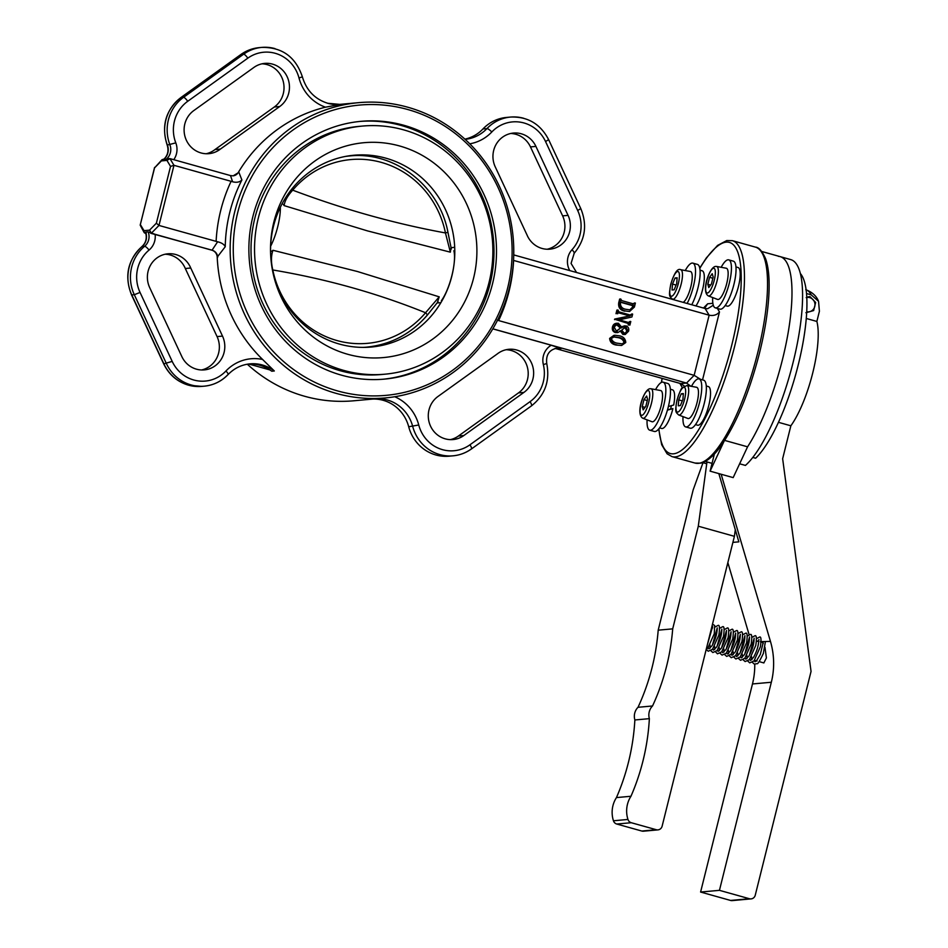 <?xml version="1.0" encoding="UTF-8"?>
<svg xmlns="http://www.w3.org/2000/svg" width="948" height="948" viewBox="0 0 948 948"><rect width="100%" height="100%" fill="white"/><g stroke="black" fill="none" stroke-linecap="round" stroke-linejoin="round"><path stroke-width="1.42" d="M407.77 109.518A145.743 139.38 84.8 0 0 237.747 212.435A145.743 139.38 84.8 0 0 337.606 390.931A145.743 139.38 84.8 0 0 507.642 288.014A145.743 139.38 84.8 0 0 407.77 109.518M336.291 393.408A148.232 141.762 -95.2 0 1 230.601 237.284A148.232 141.762 -95.2 0 1 358.557 102.668A148.232 141.762 -95.2 0 1 407.652 107.183A148.232 141.762 -95.2 0 1 513.33 263.295A148.232 141.762 -95.2 0 1 385.386 397.923A148.232 141.762 -95.2 0 1 336.291 393.408M247.298 364.21A148.232 141.762 84.8 0 0 304.664 396.276A148.232 141.762 84.8 0 0 353.746 400.791L385.386 397.923M551.226 345.238L561.074 348.532A12.454 11.909 84.8 0 0 556.95 348.153C549.176 349.824 545.775 354.955 546.747 363.534L543.346 364.577A17.443 16.673 -95.2 0 1 551.226 345.238L492.806 328.873M148.149 231.869L145.613 232.094L146.288 233.646L145.613 232.094A12.454 11.909 -95.2 0 1 142.082 246.527A39.863 38.121 84.8 0 0 131.772 294.947L163.921 363.914A39.863 38.121 84.8 0 0 188.581 385.184A39.863 38.121 84.8 0 0 201.782 386.393L204.33 386.168C213.596 385.208 221.524 381.345 228.101 374.555A4.977 1.114 -136.5 0 1 227.887 374.65A39.863 38.121 -95.2 0 1 204.33 386.168A39.863 38.121 -95.2 0 1 191.117 384.947A39.863 38.121 -95.2 0 1 166.457 363.676L134.308 294.721A39.863 38.121 -95.2 0 1 144.617 246.29A12.454 11.909 84.8 0 0 148.149 231.869L155.128 234.31A17.443 16.673 -95.2 0 1 149.061 250.059A34.875 33.358 84.8 0 0 140.043 292.434L172.192 361.401A34.875 33.358 84.8 0 0 193.771 380.006A34.875 33.358 84.8 0 0 225.944 371A42.352 40.503 -95.2 0 1 262.584 359.458L274.316 370.976A37.375 35.74 84.8 0 0 262.359 364.992A37.375 35.74 84.8 0 0 249.988 363.854C241.491 364.719 234.203 368.286 228.101 374.555A4.977 1.114 -136.5 0 0 225.944 371M169.265 158.695L166.256 159.217A12.454 11.909 84.8 0 0 169.917 144.819A39.863 38.121 -95.2 0 1 183.533 97.324L243.624 54.19A39.863 38.121 -95.2 0 1 261.778 47.4A39.863 38.121 -95.2 0 1 274.979 48.609M327.617 103.261A37.375 35.74 84.8 0 0 340 104.398A37.375 35.74 84.8 0 0 340.806 104.316L325.484 107.183A148.232 141.762 84.8 0 0 238.339 172.406A7.477 7.146 -95.2 0 1 233.054 175.854M166.256 159.217L163.72 159.442A12.454 11.909 -95.2 0 0 167.381 145.056L167.156 145.02C168.934 150.542 167.855 155.271 163.933 159.169M269.765 369.886L248.72 363.996A37.375 35.74 -95.2 0 1 259.823 365.229A37.375 35.74 -95.2 0 1 271.78 371.213L268.083 368.736M613.557 336.931L617.918 337.618C621.07 338.092 623.12 339.704 624.068 342.453L622.184 343.97M625.159 342.346C624.211 339.609 622.161 337.998 619.008 337.524L614.091 336.86L611.33 338.472C612.266 341.233 614.351 342.821 617.586 343.247L622.765 343.934L625.159 342.346L624.068 342.453M619.008 337.524L617.918 337.618M617.16 344.942C613.238 344.243 611.093 342.027 610.713 338.306L614.991 335.284L613.901 335.379L609.623 338.4C610.002 342.121 612.147 344.337 616.07 345.036L621.604 345.475L616.07 345.036M610.713 338.306L609.623 338.4M614.991 335.284L619.435 335.817C623.346 336.564 625.455 338.791 625.775 342.524L621.604 345.475M616.378 324.536L620.407 328.044L616.721 331.184M624.839 327.309L626.889 331.148L625.005 333.222M625.396 327.179L621.675 330.165L624.246 333.092L625.585 333.222L627.979 331.042L626.071 327.238L624.993 327.344M627.979 331.042L626.889 331.148M621.485 327.949L618.108 324.56L616.899 324.429L614.185 327.024L616.378 331.113L620.407 328.044M616.378 331.113L617.266 331.184M618.108 324.56L617.018 324.654M616.319 332.452C613.889 331.409 612.977 329.525 613.581 326.811L612.491 326.906C611.887 329.631 612.799 331.516 615.228 332.547L617.74 332.582L615.228 332.547M617.326 323.387C614.849 323.173 613.238 324.346 612.491 326.906M613.581 326.811C614.328 324.252 615.939 323.078 618.416 323.28L621.971 327.51L626.142 325.899C628.394 326.906 629.211 328.683 628.583 331.219L625.23 334.502L622.943 334.478L625.23 334.502M616.224 323.28L618.416 323.28M624.898 325.78L621.746 326.752M620.087 330.793L622.943 334.478M624.021 334.383L621.177 330.686L617.74 332.582M631.925 316.976L619.245 319.879L629.128 322.652L630.787 321.526L629.887 325.128L628.962 323.292L615.608 319.547L630.147 315.672L618.748 312.485L617.089 313.61L617.989 309.996L618.902 311.845L630.977 315.222L632.636 314.108L631.925 316.976M630.977 315.222L631.878 314.523L630.787 314.618L629.887 315.329M629.128 322.652L628.038 322.747M630.171 321.36L628.915 322.154M629.887 325.128L629.282 324.963M629.448 324.263L628.192 325.057M628.962 323.292L627.884 323.387L628.358 324.358M615.608 319.547L627.884 323.387M615.762 318.955L614.517 319.642M630.1 315.85L614.671 319.061M630.147 315.672L629.01 315.945M618.049 312.686L629.057 315.779M617.705 313.776L617.089 313.61M617.989 309.996L616.899 310.103L615.999 313.705M632.032 313.93L630.787 314.618M620.679 302.305L632.328 305.564L632.695 306.986L629.745 309.925M620.419 302.862L621.343 302.092L620.419 302.862C620.336 306.595 622.244 308.752 626.13 309.332L630.313 309.901L633.785 306.879L633.418 305.469L620.869 302.128M633.418 305.469L632.328 305.564M633.785 306.879L632.695 306.986M633.785 303.988L635.385 303.076L634.402 307.045L629.531 311.513L625.881 311.074C621.248 310.115 619.222 307.33 619.802 302.732L620.739 298.964L621.71 300.599L633.785 303.988L634.65 303.407L632.695 304.083M634.781 302.898L633.56 303.514M625.881 311.074L629.531 311.513M619.802 302.732L618.712 302.827C618.143 307.425 620.158 310.209 624.791 311.169M620.739 298.964L619.648 299.07L618.712 302.827M341.541 375.183A129.426 123.773 84.8 0 0 384.402 379.117A129.426 123.773 84.8 0 0 496.112 261.577A129.426 123.773 84.8 0 0 403.848 125.278A129.426 123.773 84.8 0 0 360.987 121.332A129.426 123.773 84.8 0 0 249.265 238.872A129.426 123.773 84.8 0 0 341.541 375.183M561.074 348.532L557.08 348.9A12.454 11.909 84.8 0 0 554.983 348.509M145.897 233.682L144.238 232.687L144.001 230.648L149.547 230.151L156.373 223.195L170.533 166.398L166.931 160.402L169.976 158.624L230.637 175.617L233.184 175.842L238.908 172.346L241.894 179.978C239.69 182.182 236.597 182.786 232.592 181.779L230.506 175.581M166.931 160.402L161.397 160.899L154.571 167.855L140.185 225.15L144.238 232.687M154.571 167.855L162.013 159.714L164.111 159.003M168.128 158.636L169.976 158.624L173.97 165.319L158.98 225.446L151.384 233.184L149.547 230.151M161.397 160.899L162.013 159.714M241.894 179.978A148.232 141.762 84.8 0 0 225.245 246.741C224.178 244.406 221.631 242.747 217.637 241.787L158.98 225.446L156.373 223.195M216.108 241.444A155.709 148.907 -95.2 0 1 231.099 181.317L173.97 165.319L170.533 166.398M535.916 146.407A23.664 22.634 84.8 0 0 521.282 133.787A23.664 22.634 84.8 0 0 513.437 133.064A23.664 22.634 84.8 0 0 495.247 166.86L527.005 234.95A23.664 22.634 84.8 0 0 549.864 249.17A23.664 22.634 84.8 0 0 568.065 215.374L535.916 146.407L530.477 146.904L562.626 215.871A23.664 22.634 84.8 0 1 547.126 249.241M530.477 146.904A23.664 22.634 84.8 0 0 515.842 134.284A23.664 22.634 84.8 0 0 510.735 133.478M464.887 139.131A37.375 35.74 84.8 0 0 482.97 128.94A39.863 38.121 84.8 0 1 506.54 117.433L510.522 117.066A39.863 38.121 -95.2 0 1 523.723 118.287M372.671 399.072A37.375 35.74 -95.2 0 1 383.241 400.329A37.375 35.74 -95.2 0 1 408.707 426.766A39.863 38.121 -95.2 0 0 449.079 456.189L453.073 455.822A39.863 38.121 -95.2 0 1 439.872 454.613A39.863 38.121 -95.2 0 1 412.7 426.41A37.375 35.74 84.8 0 0 387.222 399.961A37.375 35.74 84.8 0 0 376.664 398.717M463.833 435.535A23.664 22.634 -95.2 0 1 453.061 439.564A23.664 22.634 -95.2 0 1 429.657 423.946A23.664 22.634 -95.2 0 1 438 396.454L497.344 353.877A23.664 22.634 -95.2 0 1 508.863 349.291A23.664 22.634 -95.2 0 1 516.707 350.013A23.664 22.634 -95.2 0 1 533.297 368.902A23.664 22.634 -95.2 0 1 523.924 392.401L463.833 435.535L458.394 436.033L518.485 392.899A23.664 22.634 -95.2 0 0 527.858 369.388A23.664 22.634 -95.2 0 0 511.268 350.511A23.664 22.634 -95.2 0 0 506.161 349.717M458.394 436.033A23.664 22.634 -95.2 0 1 450.324 439.635M220.398 149.085L279.743 106.508A23.664 22.634 -95.2 0 0 289.116 83.009A23.664 22.634 -95.2 0 0 272.526 64.12A23.664 22.634 -95.2 0 0 264.693 63.398A23.664 22.634 -95.2 0 0 253.91 67.427L193.819 110.561A23.664 22.634 -95.2 0 0 185.476 138.053A23.664 22.634 -95.2 0 0 208.88 153.671A23.664 22.634 -95.2 0 0 220.398 149.085L214.959 149.583A23.664 22.634 -95.2 0 1 206.143 153.742M214.959 149.583L274.304 107.005A23.664 22.634 -95.2 0 0 283.677 83.495A23.664 22.634 -95.2 0 0 267.087 64.618A23.664 22.634 -95.2 0 0 261.98 63.824M190.749 268.011L222.507 336.102A23.664 22.634 84.8 0 1 204.306 369.898A23.664 22.634 84.8 0 1 181.826 356.555L149.677 287.588A23.664 22.634 84.8 0 1 167.879 253.803A23.664 22.634 84.8 0 1 175.724 254.514A23.664 22.634 84.8 0 1 190.749 268.011L185.31 268.509A23.664 22.634 84.8 0 0 170.284 255.012A23.664 22.634 84.8 0 0 165.177 254.218M201.569 369.969A23.664 22.634 84.8 0 0 217.068 336.599L185.31 268.509M225.245 246.741L217.211 257.121A7.477 7.146 -95.2 0 0 211.866 250.201L155.128 234.31M217.211 257.121A148.232 141.762 84.8 0 0 262.584 359.458M513.52 260.404L709.14 315.198L705.134 308.503L707.635 308.728L713.287 305.244M513.615 260.427A155.709 148.907 -95.2 0 1 498.624 320.566L497.214 320.092M717.375 308.42L719.485 311.928C716.972 314.949 713.524 316.028 709.14 315.198L694.149 375.325L700.548 379.33M492.83 328.814L686.542 383.063L690.819 386.227M703.475 308.041L707.658 303.787L704.565 308.349M555.884 348.627L680.735 383.596L684.314 386.014M211.866 250.201L212.056 250.177C215.303 251.232 217.222 253.531 217.791 257.074M212.056 250.177L217.637 241.787M231.099 181.317L232.592 181.779M671.35 405.685A12.454 3.425 105.6 0 1 670.686 408.813A12.454 3.425 105.6 0 1 670.674 408.884M150.673 233.255L211.914 250.142M513.745 254.905L705.134 308.503M498.624 320.566L694.149 375.325L686.542 383.063L680.735 383.596M437.052 302.981L440.903 302.625A96.293 92.086 84.8 0 0 453.654 267.016M454.329 261.612A96.293 92.086 84.8 0 0 454.696 247.321L451.035 247.653M347.738 354.279A107.871 103.154 -95.2 0 1 273.83 222.164A107.871 103.154 -95.2 0 1 399.677 145.992A107.871 103.154 -95.2 0 1 473.585 278.108A107.871 103.154 -95.2 0 1 347.738 354.279M343.721 370.395A124.567 119.128 -95.2 0 1 254.917 239.204A124.567 119.128 -95.2 0 1 362.432 126.072A124.567 119.128 -95.2 0 1 403.694 129.876A124.567 119.128 -95.2 0 1 492.498 261.056A124.567 119.128 -95.2 0 1 384.983 374.187A124.567 119.128 -95.2 0 1 343.721 370.395M440.903 302.625A96.293 92.086 -95.2 0 1 371.391 347.027A96.293 92.086 -95.2 0 1 339.502 344.1A96.293 92.086 -95.2 0 1 270.666 254.953A96.293 92.086 84.8 0 1 284.459 199.637A96.293 92.086 -95.2 0 1 353.971 155.235A96.293 92.086 -95.2 0 1 385.86 158.174A96.293 92.086 -95.2 0 1 454.696 247.321M384.983 374.187L381.463 374.507A124.567 119.128 -95.2 0 1 340.202 370.715A124.567 119.128 -95.2 0 1 251.398 239.524A124.567 119.128 -95.2 0 1 358.925 126.392L362.432 126.072M359.73 121.451A129.426 123.773 -95.2 0 1 401.348 125.503A129.426 123.773 -95.2 0 1 493.659 261.15A129.426 123.773 -95.2 0 1 383.146 379.224M450.904 248.198L450.347 252.168L445.453 232.947A92.264 88.223 84.8 0 0 381.345 162.392A92.264 88.223 84.8 0 0 292.707 190.169C287.528 195.892 284.673 201.035 284.116 205.609L283.286 204.33M451.343 249.028L447.942 232.307L445.453 232.947C394.605 223.645 343.697 209.389 292.707 190.169A3.982 0.841 -139.9 0 0 291.629 189.268M271.578 251.279L272.977 250.284C271.033 255.735 270.974 262.288 272.811 269.967A92.264 88.223 84.8 0 0 336.931 340.533A92.264 88.223 84.8 0 0 425.557 312.745L439.22 296.843L437.419 302.317M272.503 270.038L272.811 269.967C326.444 279.02 377.351 293.276 425.557 312.745A3.982 0.841 40.1 0 1 427.24 315.234A3.982 0.841 40.1 0 1 427.062 315.317A95.961 91.778 -95.2 0 1 366.663 347.134A95.961 91.778 -95.2 0 1 363.001 347.395M450.347 252.168L367.386 230.862L284.116 205.609M272.977 250.284L357.289 271.472L439.22 296.843M345.747 156.373A95.961 91.778 -95.2 0 1 349.16 156.005A95.961 91.778 -95.2 0 1 349.219 155.993M280.347 207.28A29.898 8.212 105.6 0 1 270.654 246.196M453.843 250.758A29.898 8.212 105.6 0 1 441.389 300.682M366.592 347.146A95.961 91.778 -95.2 0 1 366.521 347.146A95.961 91.778 -95.2 0 1 363.108 347.395M723.881 441.685L710.099 471.156L733.171 477.614L747.569 446.816A109.624 30.123 -74.4 0 0 788.179 332.535A109.624 30.123 -74.4 0 0 780.168 256.635A109.624 30.123 105.6 0 1 788.179 332.535A109.624 30.123 105.6 0 1 747.569 446.816L724.699 440.417M710.099 471.156L714.377 454.009M806.298 318.481L816.868 321.443L819.404 311.264L818.539 301.286L811.168 294.828L806.558 293.536M761.742 251.481L780.168 256.635A109.624 30.123 -74.4 0 0 778.415 256.351M719.449 890.338L700.596 892.044L752.475 683.958L771.328 682.252L719.449 890.338L749.441 898.74A4.977 4.764 84.8 0 0 755.248 895.22L811.05 671.421L782.645 458.725L790.857 425.794L778.438 422.31M700.596 892.044L730.576 900.446A4.977 4.764 84.8 0 0 732.223 900.6L751.089 898.882M816.868 321.443A63.006 17.313 105.6 0 1 790.857 425.794M800.444 273.617A100.37 27.575 105.6 0 1 798.809 362.563A100.37 27.575 105.6 0 1 755.627 458.228L752.771 457.422M780.168 256.635L790.774 259.61A109.624 30.123 105.6 0 1 795.562 351.945A109.624 30.123 105.6 0 1 745.436 465.421L739.63 463.797M732.887 542.386L738.859 541.841L718.845 473.609M718.797 473.822L719.425 473.775M756.48 641.369L758.696 641.192M721.155 474.249L770.451 641.393L760.332 641.654M751.681 643.431A74.738 71.479 -95.2 0 1 752.7 647.33M754.62 660.353A74.738 71.479 -95.2 0 1 754.679 661.396M754.762 664.24A74.738 71.479 -95.2 0 1 752.475 683.958M749.074 634.579L727.851 562.602M771.328 682.252A74.738 71.479 84.8 0 0 770.451 641.393M751.539 656.561A9.966 2.737 -74.4 0 0 752.072 659.346M762.097 642.152L763.235 643.633M764.965 647.294L766.399 657.936L763.839 662.936M658.196 630.171A219.509 209.923 -95.2 0 1 652.153 667.214A219.509 209.923 -95.2 0 1 638.028 707.291L652.532 705.976A12.561 12.016 84.8 0 0 649.368 718.655L634.864 719.97A219.509 209.923 -95.2 0 1 628.465 762.216A219.509 209.923 -95.2 0 1 616.449 797.588L630.965 796.261A26.449 25.3 84.8 0 0 627.955 819.451A4.977 4.764 84.8 0 0 631.273 822.722L656.312 829.725A4.977 4.764 84.8 0 0 662.119 826.206L734.404 536.319L698.297 526.211L672.701 628.856L658.196 630.171L693.154 489.926L703.001 462.707M672.701 628.856A219.509 209.923 -95.2 0 1 666.657 665.899A219.509 209.923 -95.2 0 1 652.532 705.976M638.028 707.291A12.561 12.016 84.8 0 0 634.864 719.97M649.368 718.655A219.509 209.923 -95.2 0 1 642.981 760.889A219.509 209.923 -95.2 0 1 630.965 796.261M616.449 797.588A26.449 25.3 84.8 0 0 613.451 820.778A4.977 4.764 84.8 0 0 616.769 824.037L641.808 831.04L656.312 829.725M698.297 526.211L706.971 461.937M657.959 829.879L643.455 831.195A4.977 4.764 -95.2 0 1 641.808 831.04M734.404 536.319L735.293 529.742M711.912 627.754A9.966 2.737 105.6 0 1 712.209 627.777A9.966 2.737 105.6 0 1 712.564 627.979M765.38 641.855L763.27 653.705M806.831 297.482A7.252 6.932 -95.2 0 1 814.759 306.512A7.252 6.932 -95.2 0 1 809.888 311.631L805.907 312.721M806.203 297.636L809.947 296.558L815.647 302.483L813.633 310.565L809.888 311.631A7.252 6.932 -95.2 0 1 806.76 311.738M809.947 296.558L806.819 297.162M721.167 267.289A24.909 6.849 105.6 0 1 728.04 259.799A24.909 6.849 105.6 0 1 728.763 259.871L733.373 261.162A24.909 6.849 105.6 0 1 733.586 285.739A24.909 6.849 105.6 0 1 720.658 309.202A24.909 6.849 105.6 0 1 719.935 309.143L715.325 307.851A24.909 6.849 105.6 0 1 712.683 297.553M728.763 259.871A24.909 6.849 105.6 0 1 728.976 284.447A24.909 6.849 105.6 0 1 716.048 307.91A24.909 6.849 105.6 0 1 715.325 307.851M735.968 266.933L738.065 267.514A20.05 5.51 105.6 0 1 738.231 287.303A20.05 5.51 105.6 0 1 727.827 306.192A20.05 5.51 105.6 0 1 727.246 306.145L725.161 305.552M713.18 276.994L711.45 283.938L708.772 287.576L707.824 284.27L709.554 277.326L712.232 273.688L713.18 276.994M712.872 278.25L709.554 277.326M710.633 285.052L707.824 284.27M726.298 268.237A16.199 4.444 105.6 0 1 726.595 284.044A16.199 4.444 105.6 0 1 718.146 299.497A16.199 4.444 105.6 0 1 717.565 299.414L708.381 295.918A15.298 4.207 105.6 0 0 708.926 295.989A15.298 4.207 105.6 0 0 716.925 281.402A15.298 4.207 105.6 0 0 716.641 266.459L726.298 268.237M680.368 405.602L678.282 405.791L678.732 399.866L681.28 393.764L683.366 393.574L682.915 399.487L680.368 405.602M683.307 394.332L681.28 393.764M682.335 400.886L678.732 399.866M697.076 402.485A16.199 4.444 105.6 0 1 687.881 418.471L678.697 414.975A15.298 4.207 105.6 0 0 687.383 399.866A15.298 4.207 105.6 0 0 686.956 385.516L696.614 387.294A16.199 4.444 105.6 0 1 697.076 402.485M642.234 406.574L643.965 399.641L646.643 396.003L647.591 399.309L645.861 406.254L643.182 409.892L642.234 406.574L645.043 407.367M647.283 400.566L643.965 399.641M652.556 421.813A16.199 4.444 105.6 0 1 651.975 421.73L642.791 418.234A15.298 4.207 105.6 0 0 643.337 418.305A15.298 4.207 105.6 0 0 651.335 403.718A15.298 4.207 105.6 0 0 651.051 388.775L660.709 390.552A16.199 4.444 105.6 0 1 661.005 406.36A16.199 4.444 105.6 0 1 652.556 421.813M675.047 277.977L677.145 277.776L676.694 283.701L674.147 289.804L672.049 289.993L672.511 284.08L675.047 277.977L677.085 278.546M676.114 285.087L672.511 284.08M680.735 269.718A15.298 4.207 105.6 0 1 681.162 284.08A15.298 4.207 105.6 0 1 672.476 299.177C669.158 295.906 668.66 296.487 670.757 284.27C674.253 272.894 677.583 268.047 680.735 269.718L690.393 271.495A16.199 4.444 105.6 0 1 690.855 286.687A16.199 4.444 105.6 0 1 683.235 302.365M706.296 385.99L708.381 386.571A20.05 5.51 105.6 0 1 708.808 405.353A20.05 5.51 105.6 0 1 697.562 425.19L695.476 424.609M667.416 410.14L672.902 408.612L667.534 409.749M668.387 406.514L673.696 405.009A20.05 5.51 105.6 0 0 672.476 389.829L670.378 389.249M672.902 408.612A20.05 5.51 105.6 0 1 662.237 428.508A20.05 5.51 105.6 0 1 661.657 428.46L659.571 427.868M700.062 270.192L702.16 270.784A20.05 5.51 105.6 0 1 702.587 289.567A20.05 5.51 105.6 0 1 695.951 305.931M691.483 386.346A24.909 6.849 105.6 0 1 699.079 378.916L703.689 380.207A24.909 6.849 105.6 0 1 704.222 403.54A24.909 6.849 105.6 0 1 690.251 428.188L685.641 426.896A24.909 6.849 105.6 0 1 683.01 416.61M699.079 378.916A24.909 6.849 105.6 0 1 699.612 402.248A24.909 6.849 105.6 0 1 685.641 426.896M655.578 389.604A24.909 6.849 105.6 0 1 662.451 382.115A24.909 6.849 105.6 0 1 663.173 382.186L667.783 383.478A24.909 6.849 105.6 0 1 667.996 408.055A24.909 6.849 105.6 0 1 655.068 431.518A24.909 6.849 105.6 0 1 654.345 431.459L649.736 430.167A24.909 6.849 105.6 0 1 647.093 419.869M663.173 382.186A24.909 6.849 105.6 0 1 663.387 406.763A24.909 6.849 105.6 0 1 650.458 430.226A24.909 6.849 105.6 0 1 649.736 430.167M685.262 270.559A24.909 6.849 105.6 0 1 692.858 263.129L697.467 264.421A24.909 6.849 105.6 0 1 698.001 287.754A24.909 6.849 105.6 0 1 691.744 304.758M692.858 263.129A24.909 6.849 105.6 0 1 693.391 286.462A24.909 6.849 105.6 0 1 687.134 303.467M658.907 428.733A109.624 30.123 -74.4 0 0 688.781 443.439A109.624 30.123 -74.4 0 0 731.773 345.084A109.624 30.123 -74.4 0 0 737.319 250.983A109.624 30.123 -74.4 0 0 699.825 268.331M699.766 268.071L706.355 257.903L717.577 245.413L726.749 240.567L732.401 240.673A112.113 30.798 105.6 0 1 734.807 345.664A112.113 30.798 105.6 0 1 671.931 456.592L694.991 463.051A112.113 30.798 -74.4 0 0 757.879 352.123A112.113 30.798 -74.4 0 0 755.461 247.132C758.874 247.262 762.287 251.22 765.711 259.005C768.354 266.743 769.468 277.29 769.053 290.645C768.413 309.084 765.249 329.797 759.561 352.798C749.358 392.318 736.525 423.329 721.037 445.821C714.01 455.751 707.208 461.522 700.643 463.169L694.991 463.051M574.002 253.317A4.977 1.09 -137.7 0 0 574.215 253.223A4.977 1.09 -137.7 0 0 571.988 249.739A34.875 33.358 84.8 0 0 577.699 210.539L545.562 141.572A34.875 33.358 84.8 0 0 491.811 131.973A42.352 40.503 -95.2 0 1 469.77 143.812M569.772 270.595A17.443 16.673 -95.2 0 1 571.988 249.739M545.562 141.572L548.619 139.605L580.769 208.56L577.699 210.539M465.124 139.344A37.375 35.74 84.8 0 0 486.964 128.584A4.977 1.114 43.5 0 1 491.811 131.973M482.97 128.94L486.964 128.584A39.863 38.121 -95.2 0 1 510.522 117.066C527.704 116.414 540.407 123.927 548.619 139.605M394.747 396.738A42.352 40.503 -95.2 0 1 418.743 424.988A34.875 33.358 84.8 0 0 442.515 449.672A34.875 33.358 84.8 0 0 469.959 444.79L530.051 401.656A4.977 1.268 54.3 0 1 531.508 405.839A4.977 1.268 54.3 0 1 531.318 405.898M530.051 401.656A34.875 33.358 84.8 0 0 543.346 364.577M469.959 444.79A4.977 1.268 54.3 0 1 471.405 448.973A4.977 1.268 54.3 0 1 471.227 449.032A39.863 38.121 -95.2 0 1 453.073 455.822C459.768 455.182 465.883 452.895 471.405 448.973L531.508 405.839C545.041 395.043 550.113 380.942 546.747 363.534M418.743 424.988L408.707 426.766M140.043 292.434L134.308 294.721L131.535 294.899C124.224 276.259 127.66 260.155 141.88 246.599A4.977 1.221 -129.9 0 1 142.082 246.527L144.617 246.29A4.977 1.221 50.1 0 1 149.061 250.059M131.535 294.899L163.684 363.866L172.192 361.401M325.484 107.183A42.352 40.503 -95.2 0 1 298.999 77.973A34.875 33.358 84.8 0 0 247.795 58.172L187.704 101.306A34.875 33.358 84.8 0 0 175.795 142.864L167.381 145.056A39.863 38.121 84.8 0 1 180.985 97.561A4.977 1.268 -125.7 0 0 180.807 97.62A4.977 1.268 -125.7 0 0 180.677 97.774M175.795 142.864A17.443 16.673 -95.2 0 1 173.768 159.691M187.704 101.306A4.977 1.268 -125.7 0 0 183.533 97.324L180.985 97.561L241.088 54.427A4.977 1.268 -125.7 0 0 240.899 54.486A4.977 1.268 -125.7 0 0 240.78 54.64M247.795 58.172A4.977 1.268 -125.7 0 0 243.624 54.19L241.088 54.427A39.863 38.121 84.8 0 1 259.242 47.625C252.535 48.265 246.433 50.552 240.899 54.486L180.807 97.62C165.675 110.087 161.124 125.894 167.156 145.02M298.999 77.973L302.376 76.835C295.658 56.916 282.125 47.104 261.778 47.4L259.242 47.625M140.411 224.652L144.001 230.648M568.065 215.374L562.626 215.871M523.924 392.401L518.485 392.899M279.743 106.508L274.304 107.005M340.806 104.316L339.194 104.458M222.507 336.102L217.068 336.599M719.485 311.928L702.539 379.887M707.658 303.787L712.86 303.313M682.418 387.685L680.237 384.047M662.166 378.394A109.624 30.123 -74.4 0 0 661.514 382.388M274.316 370.976L271.78 371.213M345.653 156.396A95.961 91.778 -95.2 0 1 349.291 155.993L349.16 156.005M706.734 463.714L702.669 462.577M705.194 461.439L712.043 463.359L705.253 461.415M806.144 289.804A84.704 23.273 105.6 0 1 811.168 294.828M730.576 900.446L749.441 898.74M753.755 642.91L751.811 643.088M613.451 820.778L627.955 819.451M616.769 824.037L631.273 822.722M707.421 293.003A12.822 3.519 -74.4 0 0 714.235 280.288A12.822 3.519 -74.4 0 0 713.595 268.248A12.822 3.519 -74.4 0 0 706.77 280.964A12.822 3.519 -74.4 0 0 707.421 293.003M716.297 266.447A15.298 4.207 105.6 0 1 716.641 266.459L715.669 266.412C709.602 266.53 700.809 291.688 708.381 295.918M677.085 400.02A12.822 3.519 -74.4 0 0 677.737 412.06A12.822 3.519 -74.4 0 0 684.563 399.345A12.822 3.519 -74.4 0 0 683.911 387.305A12.822 3.519 -74.4 0 0 677.085 400.02M648.005 390.564A12.822 3.519 -74.4 0 0 641.18 403.279A12.822 3.519 -74.4 0 0 641.832 415.319A12.822 3.519 -74.4 0 0 648.645 402.604A12.822 3.519 -74.4 0 0 648.005 390.564M650.707 388.763A15.298 4.207 105.6 0 1 651.051 388.775L650.079 388.727C644.012 388.846 635.219 414.003 642.791 418.234M678.33 283.547A12.822 3.519 -74.4 0 0 677.69 271.507A12.822 3.519 -74.4 0 0 670.864 284.234A12.822 3.519 -74.4 0 0 671.516 296.262A12.822 3.519 -74.4 0 0 678.33 283.547M576.574 272.503L571.063 263.414L574.215 253.223C585.295 239.797 587.476 224.901 580.769 208.56M302.376 76.835C306.417 90.392 314.89 99.208 327.759 103.273L340 104.398M163.684 363.866C168.957 374.673 177.217 381.771 188.439 385.172L201.782 386.393M141.88 246.599C145.838 242.961 147.106 238.398 145.684 232.912M140.185 225.15L154.571 167.429M732.401 240.673L755.461 247.132M358.557 102.668L338.199 104.517M662.06 378.359L661.384 382.447M658.682 429.006L661.68 444.719L667.096 453.796L671.931 456.592M447.942 232.307C439.469 185.855 394.368 150.886 349.291 155.993M438.071 301.677L427.24 315.234C411.029 333.969 390.825 344.598 366.663 347.134L366.521 347.146M706.722 463.75L702.61 462.6M805.741 289.673C812.211 292.126 816.477 295.989 818.539 301.286M763.887 662.948L759.123 661.609M757.073 661.04L754.513 660.318M706.189 649.463L707.86 648.005L714.271 633.762L714.662 625.502L712.505 624.163M706.213 649.38L708.215 651.24L712.481 649.297L718.88 635.053C719.911 627.742 719.579 624.566 717.92 625.49L715.005 627.019M709.957 645.031L710.123 648.159M710.846 650.731L712.837 652.532L717.091 650.589L723.502 636.345C724.521 629.045 724.201 625.858 722.53 626.782L719.615 628.311M714.567 646.323L714.733 649.451M715.278 651.608L717.446 653.824L721.701 651.88L728.111 637.637C729.13 630.337 728.811 627.149 727.14 628.074L724.225 629.602M719.188 647.614L719.342 650.743M720.077 653.314L722.056 655.115L726.322 653.172L732.721 638.928C733.752 631.629 733.42 628.441 731.761 629.365L728.846 630.894M723.798 648.906L723.964 652.034M724.687 654.606L726.678 656.407L730.932 654.464L737.343 640.22C738.362 632.92 738.042 629.733 736.371 630.657L733.456 632.186M728.408 650.198L728.645 653.8M729.308 655.898L731.287 657.699L735.541 655.755L741.952 641.512C742.971 634.212 742.651 631.024 740.981 631.961L738.065 633.477M733.029 651.489L733.183 654.618M733.918 657.189L735.897 658.99L740.163 657.047L746.562 642.803C747.593 635.504 747.261 632.316 745.602 633.252L742.687 634.769M737.639 652.781L737.805 655.909M738.528 658.481L740.518 660.282L744.773 658.339L751.183 644.095C752.202 636.795 751.883 633.608 750.212 634.544L747.297 636.061M742.248 654.073L742.414 657.201M743.149 659.772L745.128 661.574L749.382 659.642L755.793 645.387C756.812 638.087 756.492 634.899 754.821 635.835L751.906 637.352M746.87 655.364L747.024 658.493M747.759 661.064L749.738 662.865L754.004 660.934L760.403 646.69C761.422 639.379 761.102 636.191 759.443 637.127L756.528 638.644M751.48 656.656L751.634 659.784M752.368 662.356L754.359 664.157L757.014 663.624C757.499 664.619 759.632 661.171 763.436 653.302M754.335 660.543L755.023 661.763L756.409 660.934L760.308 654.452L763.306 642.045M758.969 639.627L758.696 640.765C758.53 645.801 756.824 651.323 753.577 657.32L750.413 660.472L749.714 659.251M754.158 638.229L754.075 639.473C753.921 644.51 752.214 650.032 748.956 656.028L745.803 659.18L745.104 657.959M749.536 636.938L749.465 638.182C749.299 643.218 747.593 648.74 744.346 654.736L741.182 657.888L740.495 656.668M744.927 635.646L744.855 636.89C744.69 641.926 742.983 647.448 739.736 653.445L736.572 656.597L735.873 655.376M740.317 634.354L740.234 635.598C740.08 640.635 738.374 646.157 735.115 652.153L731.963 655.305L731.264 654.073M735.695 633.063L735.624 634.307C735.458 639.343 733.752 644.865 730.505 650.861L727.341 654.001L726.654 652.781M731.086 631.771L731.015 633.003C730.849 638.051 729.142 643.574 725.895 649.57L722.731 652.71L722.032 651.489M726.476 630.479L726.393 631.712C726.239 636.76 724.533 642.282 721.274 648.278L718.122 651.418L717.423 650.198M721.855 629.188L721.784 630.42C721.618 635.468 719.911 640.978 716.664 646.986L713.5 650.127L712.813 648.906M717.245 627.896L717.174 629.128C717.008 634.176 715.302 639.687 712.055 645.695L708.891 648.835L708.203 647.614M712.635 626.604L707.469 644.356M757.819 641.239L758.637 639.983M749.358 655.364L754.027 638.691M744.737 654.073L749.406 637.4M740.127 652.781L744.796 636.108M735.518 651.489L740.187 634.816M730.896 650.198L735.577 633.525M726.287 648.906L730.955 632.221M721.677 647.614L726.346 630.93M717.055 646.323L721.736 629.638M712.446 645.031L717.115 628.346M712.031 627.73L712.505 627.055M686.956 385.516L682.311 387.803C681.47 387.815 679.692 391.903 676.979 400.068C674.893 412.285 675.379 411.693 678.697 414.975M672.476 299.177L674.229 299.852"/></g></svg>
